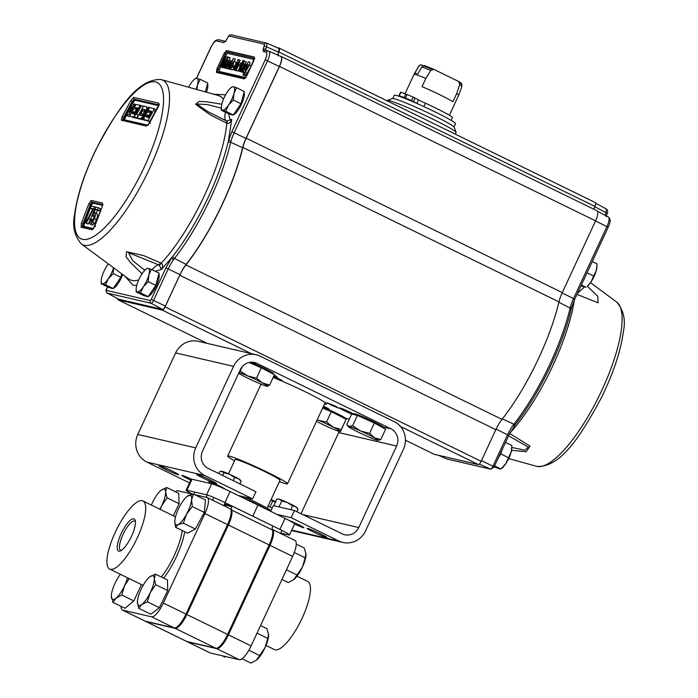 <?xml version="1.0" encoding="UTF-8"?>
<svg xmlns="http://www.w3.org/2000/svg" width="698" height="698" viewBox="0 0 698 698"><rect width="100%" height="100%" fill="white"/><g stroke="black" fill="none" stroke-linecap="round" stroke-linejoin="round"><path stroke-width="1.05" d="M245.277 497.168A31.314 2.024 24.9 0 1 271.033 510.57M267.639 509.819A32.632 2.103 -155.1 0 0 239.283 495.781M224.477 504.139L231.308 505.727L273.206 526.196L272.49 526.545A9.231 2.713 -64 0 0 272.412 529.983L231.649 510.064A16.482 4.842 116 0 1 228.394 525.018L186.846 614.528A16.482 4.842 116 0 1 175.093 628.322L146.126 621.604A16.482 4.842 116 0 1 145.821 621.499A16.482 4.842 116 0 1 145.437 621.229M145.821 621.499L186.584 641.41A16.482 4.842 -64 0 0 186.898 641.523L215.857 648.241A16.482 4.842 -64 0 0 227.609 634.438L269.158 544.937A16.482 4.842 -64 0 0 272.412 529.983M231.649 510.064A9.231 2.713 116 0 1 231.727 506.626L224.137 504.863M192.325 494.105A16.482 1.064 24.9 0 1 186.104 490.24A16.482 1.064 24.9 0 1 186.898 490.266L206.556 494.821A16.482 1.064 24.9 0 1 224.913 502.56L279.942 529.442A16.482 1.064 24.9 0 1 289.443 534.956A16.482 1.064 24.9 0 1 288.649 534.938L280.771 533.106M289.443 534.956L294.573 523.919A16.482 1.064 -155.1 0 0 285.063 518.405L257.963 505.055L252.833 516.092M257.963 505.055L230.043 491.514A16.482 1.064 -155.1 0 0 211.677 483.784L192.02 479.229A16.482 1.064 -155.1 0 0 191.226 479.203L186.104 490.24M231.308 505.727L231.727 506.626M272.49 526.545L272.962 526.135M121.086 533.795A17.851 5.244 -64 0 0 120.3 550.975A17.851 5.244 -64 0 0 131.538 536.221A17.851 5.244 -64 0 0 135.22 520.446A17.851 5.244 -64 0 0 121.086 533.795M135.429 521.642A16.202 4.755 -64 0 0 134.88 521.153A16.202 4.755 -64 0 0 122.979 534.598A16.202 4.755 -64 0 0 120.649 550.277A16.202 4.755 -64 0 0 121.373 550.408M115.205 532.426A37.901 11.133 116 0 1 142.95 500.946A37.901 11.133 116 0 1 137.419 537.582A37.901 11.133 116 0 1 109.673 569.062A37.901 11.133 116 0 1 115.205 532.426M194.576 494.629L206.992 497.508A16.482 4.842 116 0 1 207.306 497.613A16.482 4.842 116 0 1 204.898 513.545L163.349 603.046A16.482 4.842 116 0 1 151.597 616.84L122.63 610.122A16.482 4.842 116 0 1 122.325 610.017A16.482 4.842 116 0 1 121.12 606.37M122.325 610.017L144.966 621.08A16.482 4.842 -64 0 0 145.28 621.194L174.247 627.912A16.482 4.842 -64 0 0 186 614.109L227.548 524.608A16.482 4.842 -64 0 0 229.947 508.676L207.306 497.613M175.329 491.715A16.482 4.842 116 0 1 178.025 490.79L192.744 494.201M265.999 645.441L274.436 649.559A37.901 11.133 -64 0 0 302.173 618.079A37.901 11.133 -64 0 0 307.713 581.443L296.99 576.208M187.43 641.828L210.081 652.892A16.482 4.842 -64 0 0 210.395 653.005L239.353 659.723A16.482 4.842 -64 0 0 251.106 645.92L292.654 556.419A16.482 4.842 -64 0 0 295.062 540.488L272.412 529.424A16.482 4.842 116 0 1 270.013 545.356L228.464 634.857A16.482 4.842 116 0 1 216.712 648.651L187.745 641.933A16.482 4.842 116 0 1 187.43 641.828A16.482 4.842 116 0 1 187.055 641.558M222.2 655.745L224.887 657.054L225.978 656.617M296.257 544.152L304.337 548.096L306.047 554.535A16.482 4.842 -64 0 0 306.047 554.482M294.286 552.511L305.166 557.824L302.435 567.055L293.797 579.61A16.482 4.842 -64 0 0 294.024 579.419L288.344 582.542L281.975 579.436M306.021 553.584L305.166 557.824M286.442 569.812L297.174 575.056M294.024 579.419A16.482 4.842 -64 0 0 302.435 567.055A16.482 4.842 -64 0 0 306.047 554.535M260.572 625.539L266.95 628.654L268.651 635.084A16.482 4.842 -64 0 0 268.66 635.032M257.047 633.138L267.779 638.382L265.048 647.613L256.402 660.168A16.482 4.842 -64 0 0 256.637 659.968L250.957 663.1L242.084 658.764M268.625 634.133L267.779 638.382M248.854 650.266L259.778 655.605M256.637 659.968A16.482 4.842 -64 0 0 265.048 647.613A16.482 4.842 -64 0 0 268.651 635.084M166.656 487.474L161.072 490.275A16.482 4.842 116 0 1 165.601 492.02L166.656 487.474L178.697 493.364L179.116 503.686L167.075 497.805L165.601 492.02A16.482 4.842 -64 0 1 161.7 505.762L167.075 497.805M160.235 509.392L161.7 505.762A16.482 4.842 116 0 1 159.886 509.226M179.116 503.686L173.322 515.778M151.387 505.064A16.482 4.842 116 0 1 152.635 502.263A16.482 4.842 116 0 1 160.976 490.345A16.482 4.842 116 0 1 161.072 490.275M204.331 512.419L195.361 529.014L183.321 523.125L186.541 514.217L192.29 506.539L204.331 512.419L205.509 499.969L193.468 494.079L187.16 496.304M192.29 506.539L191.618 499.689L193.468 494.079M195.361 529.014L187.579 533.159L175.538 527.269L178.165 524.582L183.321 523.125M174.797 521.467A16.482 4.842 116 0 1 174.858 520.429A16.482 4.842 116 0 1 179.936 505.91A16.482 4.842 116 0 1 187.047 496.391A16.482 4.842 116 0 1 188.312 495.536A16.482 4.842 116 0 1 191.618 499.689A16.482 4.842 -64 0 1 186.541 514.217A16.482 4.842 116 0 1 178.165 524.582A16.482 4.842 116 0 1 174.797 521.467L175.538 527.269M167.721 590.552L159.406 607.67L147.365 601.789L150.262 592.611L155.68 584.662L167.721 590.552L167.459 579.994L155.418 574.114L149.712 576.906M155.68 584.662L154.284 578.773L155.418 574.114M159.406 607.67L150.847 614.231L138.797 608.351L141.825 604.451L147.365 601.789M137.41 602.095L138.797 608.351M137.41 602.453A16.482 4.842 116 0 1 137.41 602.016A16.482 4.842 116 0 1 141.432 588.623A16.482 4.842 116 0 1 149.66 576.949A16.482 4.842 116 0 1 149.869 576.775A16.482 4.842 116 0 1 154.284 578.773A16.482 4.842 -64 0 1 150.262 592.611A16.482 4.842 116 0 1 141.825 604.451A16.482 4.842 116 0 1 137.41 602.453M141.458 584.592L133.824 600.926L121.784 595.045L124.541 585.823L129.191 578.598M133.824 600.926L125.038 608.281L112.997 602.4L116.121 598.107L121.784 595.045M127.498 577.77A16.482 4.842 -64 0 1 124.541 585.823A16.482 4.842 116 0 1 116.121 598.107A16.482 4.842 116 0 1 111.357 596.851A16.482 4.842 116 0 1 111.34 595.97L112.997 602.4M111.34 595.97A16.482 4.842 116 0 1 115.013 583.31A16.482 4.842 116 0 1 120.388 574.297M279.409 481.62A32.963 2.129 -155.1 0 0 287.48 483.819A32.963 2.129 -155.1 0 0 267.238 472.18A32.963 2.129 -155.1 0 0 227.679 456.056A32.963 2.129 -155.1 0 0 234.563 460.802M267.09 508.161L280.003 480.346A24.718 1.597 -155.1 0 0 264.821 471.612A24.718 1.597 -155.1 0 0 235.156 459.528L228.516 473.829M191.313 479.151A8.969 0.576 -155.1 0 0 182.318 475.417A8.969 0.576 -155.1 0 0 181.881 475.399A8.969 0.576 -155.1 0 0 190.781 480.163M178.208 474.788A10.941 0.707 -155.1 0 0 178.732 474.806A10.941 0.707 -155.1 0 0 170.574 470.251A10.941 0.707 -155.1 0 0 159.406 465.61A10.941 0.707 -155.1 0 0 158.882 465.592A10.941 0.707 -155.1 0 0 167.031 470.147A10.941 0.707 -155.1 0 0 178.208 474.788M225.053 489.167A8.969 0.576 -155.1 0 0 218.221 485.389A8.969 0.576 -155.1 0 0 209.217 481.655A8.969 0.576 -155.1 0 0 208.781 481.637A8.969 0.576 -155.1 0 0 213.038 484.185M215.891 483.531A10.941 0.707 -155.1 0 0 216.424 483.548A10.941 0.707 -155.1 0 0 208.266 478.994A10.941 0.707 -155.1 0 0 197.098 474.343A10.941 0.707 -155.1 0 0 196.566 474.335A10.941 0.707 -155.1 0 0 204.723 478.889A10.941 0.707 -155.1 0 0 215.891 483.531M294.53 523.997A8.969 0.576 -155.1 0 0 303.482 527.714A8.969 0.576 -155.1 0 0 303.918 527.723A8.969 0.576 -155.1 0 0 298.543 524.626A8.969 0.576 -155.1 0 0 289.373 520.595M326.394 537.521A10.941 0.707 -155.1 0 0 326.917 537.53A10.941 0.707 -155.1 0 0 318.759 532.975A10.941 0.707 -155.1 0 0 307.591 528.334A10.941 0.707 -155.1 0 0 307.068 528.316A10.941 0.707 -155.1 0 0 315.217 532.871A10.941 0.707 -155.1 0 0 326.394 537.521M274.227 375.166A8.969 0.576 24.9 0 1 277.115 377.007A8.969 0.576 24.9 0 1 273.843 375.995M273.764 376.17L282.306 380.558L273.442 376.868M323.54 406.123A8.969 0.576 24.9 0 1 323.584 406.14A8.969 0.576 24.9 0 1 329.09 409.307A8.969 0.576 24.9 0 1 323.078 407.126M351.661 414.089A8.969 0.576 24.9 0 1 345.231 411.157A8.969 0.576 24.9 0 1 339.725 407.998A8.969 0.576 24.9 0 1 350.483 412.378A8.969 0.576 24.9 0 1 353.947 414.158M335.049 405.974L339.158 408.339L331.131 405.067L327.022 402.702L335.049 405.974M273.145 377.496A34.935 2.26 24.9 0 1 305.209 391.752A34.935 2.26 24.9 0 1 326.664 404.09A34.935 2.26 24.9 0 1 324.553 403.941M238.428 495.58L252.615 498.878L255.939 491.715L208.205 468.393A12.974 12.372 -76.9 0 1 202.507 451.196L240.348 369.67A12.974 12.372 -76.9 0 1 254.43 362.48A12.974 12.372 -76.9 0 1 256.951 363.37L390.924 428.834A12.974 12.372 -76.9 0 1 396.621 446.022L358.772 527.548A12.974 12.372 -76.9 0 1 344.699 534.747A12.974 12.372 -76.9 0 1 342.177 533.848L294.443 510.526L291.118 517.68L276.923 514.391M252.615 498.878L204.88 475.547A20.888 19.919 -76.9 0 1 195.71 447.88L233.56 366.354A20.888 19.919 -76.9 0 1 256.218 354.767A20.888 19.919 -76.9 0 1 260.275 356.216L394.248 421.671A20.888 19.919 -76.9 0 1 403.409 449.338L365.569 530.864A20.888 19.919 -76.9 0 1 342.91 542.451A20.888 19.919 -76.9 0 1 338.853 541.011L291.118 517.68M294.443 510.526L273.328 505.631L270.684 511.32M267.971 506.259A34.935 2.26 -155.1 0 0 272.29 507.856M339.176 431.381A12.974 12.372 -76.9 0 1 338.687 432.586L301.013 513.737M189.507 482.911L146.946 462.111A20.888 19.919 -76.9 0 1 137.785 434.444L175.626 352.918A20.888 19.919 -76.9 0 1 198.284 341.331L256.218 354.767M455.349 134.173L456.117 132.541A38.024 2.452 -155.1 0 0 456.108 132.358A38.024 2.452 -155.1 0 0 426.679 116.182A38.024 2.452 -155.1 0 0 388.969 100.573A38.024 2.452 -155.1 0 0 387.277 100.407A38.024 2.452 -155.1 0 0 387.137 100.521L387.015 100.791M456.108 132.358L454.215 127.219A34.132 2.207 -155.1 0 0 427.795 112.701A34.132 2.207 -155.1 0 0 393.951 98.68A34.132 2.207 -155.1 0 0 392.433 98.54L387.277 100.407M244.03 92.276A12.974 3.813 116 0 1 241.508 104.142A12.974 3.813 116 0 1 233.429 114.83M207.533 83.812A12.974 3.813 116 0 1 206.442 92.197M122.682 274.532A12.974 3.813 116 0 1 121.373 277.682A12.974 3.813 116 0 1 113.294 288.37M158.865 273.921A12.974 3.813 116 0 1 156.343 285.787A12.974 3.813 116 0 1 148.264 296.484M280.657 56.416A10.383 3.045 116 0 1 280.823 56.468A10.383 3.045 116 0 1 279.34 66.519L245.94 138.457A18.165 5.34 -64 0 0 242.616 147.74A108.487 31.864 116 0 1 186.122 264.385A18.165 5.34 -64 0 0 179.988 274.637L165.365 306.152L153.577 300.419L168.201 268.913L165.871 267.936L171.856 257.571A2.077 1.012 35.9 0 0 173.584 259.595L174.491 258.391A2.077 1.169 -141.9 0 1 172.86 256.262L161.404 269.515C163.053 266.479 162.992 264.368 161.221 263.172A102.213 30.023 -64 0 0 204.767 194.829A102.213 30.023 -64 0 0 226.824 123.214C228.874 123.825 230.514 122.578 231.745 119.463L226.833 121.042A9.083 1.169 110.9 0 1 226.824 123.214L209.801 114.585L195.658 104.316L199.07 101.446L206.276 101.716L221.781 104.203M499.62 455.227A12.974 3.813 -64 0 0 500.291 453.84A12.974 3.813 -64 0 0 500.911 452.435M587.341 286.241L597.758 296.257L598.116 302.827L577.019 294.373M454.005 126.914L455.497 123.686A33.74 2.181 -155.1 0 0 430.361 109.638A33.74 2.181 -155.1 0 0 395.923 95.321A33.74 2.181 -155.1 0 0 394.291 95.277L392.8 98.497M158.21 106.977L158.786 103.225L133.658 97.397L130.796 100.617L122.167 116.61L121.321 120.231L146.449 126.059L149.573 122.961L158.176 107.047M221.31 107.475L221.301 110.214L222.496 110.24A12.974 3.813 116 0 1 221.31 107.475A12.974 3.813 116 0 1 221.938 103.601A12.974 3.813 116 0 1 224.154 97.615A12.974 3.813 116 0 1 227.382 91.857A12.974 3.813 116 0 1 230.951 87.73A12.974 3.813 116 0 1 233.402 86.744L232.207 86.727M101.175 281.015L101.166 283.754L102.37 283.781A12.974 3.813 116 0 1 101.175 281.015A12.974 3.813 116 0 1 101.803 277.141A12.974 3.813 116 0 1 104.019 271.156A12.974 3.813 116 0 1 107.256 265.397A12.974 3.813 116 0 1 108.33 263.905M136.145 289.129L136.136 291.869L137.34 291.886A12.974 3.813 116 0 1 136.145 289.129A12.974 3.813 116 0 1 136.773 285.255A12.974 3.813 116 0 1 138.989 279.261A12.974 3.813 116 0 1 142.226 273.511A12.974 3.813 116 0 1 145.795 269.384A12.974 3.813 116 0 1 148.246 268.398L147.042 268.372M590.857 282.158A12.974 3.813 -64 0 0 594.094 276.408A12.974 3.813 -64 0 0 596.31 270.414L590.857 282.158L587.288 286.285A12.974 3.813 -64 0 0 590.857 282.158M494.236 466.822L499.672 468.916L500.85 468.969L502.124 467.939A12.974 3.813 -64 0 0 505.692 463.812A12.974 3.813 -64 0 0 508.929 458.054A12.974 3.813 -64 0 0 511.145 452.068L505.692 463.812L500.876 468.943L494.655 465.906M409.97 100.495L413.958 102.187M403.365 97.833L406.951 99.247M407.815 99.596L404.116 97.554L405.747 94.029A35.293 2.277 -155.1 0 0 400.931 92.215L400.652 92.206M401.167 97.005L399.3 95.739A35.293 2.277 -155.1 0 1 404.116 97.554M449.399 115.266L458.708 95.198A24.657 1.588 -155.1 0 0 458.717 95.19A24.657 1.588 -155.1 0 0 456.728 93.506L452.915 101.725A24.657 1.588 -155.1 0 0 422.028 86.639L425.841 78.412A24.657 1.588 -155.1 0 0 415.17 74.468A24.657 1.588 -155.1 0 0 413.984 74.424A24.657 1.588 -155.1 0 0 413.984 74.433L405.014 93.741M425.841 78.412L430.727 70.472L433.641 69.259A22.319 1.44 -155.1 0 0 424.131 65.49L421.784 66.991L417.814 73.927A24.543 1.588 -155.1 0 0 415.816 73.342A24.543 1.588 -155.1 0 0 414.769 73.22L418.748 66.284L421.086 64.783L423.215 65.821M242.869 147.453A109.001 32.012 116 0 1 185.912 264.943L502.002 419.376A109.001 32.012 -64 0 0 558.958 301.885L242.869 147.453A18.165 5.34 116 0 1 246.202 138.169L279.505 66.423A10.383 3.045 -64 0 0 281.024 56.39A10.383 3.045 -64 0 0 280.823 56.32L280.134 56.163M502.002 419.376A18.165 5.34 -64 0 0 495.842 429.671L179.752 275.239A18.165 5.34 116 0 1 185.912 264.943M277.935 55.186A3.891 1.143 116 0 1 278.772 51.94A3.891 1.143 -64 0 0 279.34 48.179A3.891 1.143 -64 0 0 279.27 48.153L277.167 47.665M117.866 298.77A3.891 1.143 -64 0 0 118.128 299.87A3.891 1.143 -64 0 0 118.206 299.896L162.302 310.121A3.891 1.143 -64 0 0 165.077 306.858L179.752 275.239M278.554 52.149L279.052 48.502L267.002 43.189L266.557 46.853L264.202 45.937L263.024 49.698A2.077 1.492 -172.6 0 1 265.764 49.296L266.557 46.853L278.554 52.149L278.109 55.823M165.365 306.152A3.891 1.143 116 0 1 162.59 309.406L118.8 299.25A3.891 1.143 116 0 1 118.712 299.215A3.891 1.143 116 0 1 118.643 299.163M246.202 138.169L562.283 292.602A18.165 5.34 -64 0 0 558.958 301.885M594.007 209.313A3.891 1.143 116 0 1 594.853 206.372A3.891 1.143 -64 0 0 595.429 202.612A3.891 1.143 -64 0 0 595.35 202.586L279.409 48.223M562.283 292.602L595.586 220.856A10.383 3.045 -64 0 0 597.104 210.822L281.024 56.39M434.147 454.258A3.891 1.143 -64 0 0 434.217 454.302A3.891 1.143 -64 0 0 434.287 454.328L478.383 464.554A3.891 1.143 -64 0 0 481.158 461.291L495.842 429.671M242.616 147.74L230.733 142.252L231.108 140.822A18.645 5.471 116 0 1 234.144 132.733L245.94 138.457M266.051 50.5L268.966 51.198A9.912 2.905 116 0 0 268.8 51.146A2.077 1.981 103.1 0 0 266.208 52.184L263.521 51.565A2.077 1.981 -76.9 0 1 266.121 50.526L265.764 49.296M607.033 213.44L605.951 212.672L605.183 215.324M502.202 418.817L513.885 424.209L512.978 425.414A18.645 5.471 -64 0 0 507.586 434.732L492.963 466.238L481.48 460.593M574.655 299.25L571.488 307.923A2.077 1.047 -164.3 0 0 570.493 306.64L570.126 308.071L558.862 302.26M231.771 35.013A2.077 1.981 103.1 0 0 231.431 34.9L231.431 34.9A2.077 1.981 103.1 0 0 229.18 36.052L264.411 44.218A2.077 1.981 -76.9 0 1 266.662 43.067L266.662 43.067A2.077 1.981 -76.9 0 1 267.002 43.189M228.578 36.444A2.077 1.309 40.4 0 1 228.787 35.973L227.784 37.57L229.18 36.052M225.515 41.374A2.077 1.981 103.1 0 0 223.63 42.569L216.459 40.903A2.077 1.981 103.1 0 1 218.71 39.76L225.332 41.295M228.569 113.765L230.061 119.724L231.745 119.463L228.438 140.734L231.108 140.822M280.823 56.468L268.966 51.198A9.912 2.905 116 0 1 267.543 60.787L234.144 132.733L231.823 131.756L228.045 142.313A105.974 31.122 116 0 1 172.86 256.262M514.688 425.073L512.978 425.414M213.667 94.213L225.567 94.815M233.167 114.926A12.974 3.813 116 0 1 232.006 114.917L231.012 114.428M216.432 72.435L216.895 68.901L223.979 53.624L226.571 50.588L254.325 57.018L253.863 60.56L246.778 75.829L244.187 78.865L216.432 72.435A1.038 0.986 -76.9 0 1 217.558 71.859L245.085 78.237M225.602 41.278A2.077 1.309 -139.6 0 1 225.803 40.798L227.784 37.57L225.602 41.278L223.63 42.569M144.791 270.3L132.69 260.659L128.563 252.702L159.292 265.118L161.404 269.515L155.218 271.243M136.721 285.438L133.03 285.229L124.802 276.094M113.032 288.466A12.974 3.813 116 0 1 111.872 288.457L110.877 287.969M148.002 296.58A12.974 3.813 116 0 1 146.842 296.571L145.847 296.083M226.388 120.859L226.867 121.051A9.083 1.169 110.9 0 1 226.867 121.051L208.213 111.855L196.74 104.019L207.481 104.578L221.292 108.164M142.052 273.764L130.561 262.596L126.024 256.742L126.582 251.699L143.788 255.651L161.221 263.172A9.083 1.091 120.1 0 1 159.292 265.118M509.575 433.371L530.035 446.17L526.161 451.719L511.538 450.315M240.976 103.732L233.341 99.997L233.97 93.384L236.596 87.739L244.239 91.473L240.976 103.732L233.333 114.969L228.944 113.948L221.301 110.214M196.845 89.527L197.482 84.92L200.099 79.275L207.742 83.01L205.378 91.9M121.757 273.843L120.841 277.272L113.198 288.51L108.809 287.489L101.166 283.754M155.82 285.386L148.177 281.652L148.805 275.038L151.431 269.393L159.074 273.127L155.82 285.386L151.998 291.005L148.168 296.615L143.779 295.603L136.136 291.869M226.867 121.051L226.021 122.865M152.059 269.698A20.783 6.107 116 0 1 159.092 265.022L160.444 262.771M584.305 287.131L578.119 292.759M508.624 435.814L528.456 447.191L524.713 450.193L511.782 447.444M498.738 457.12L500.876 453.97L501.792 450.542M509.365 434.243A9.083 4.79 -63.5 0 0 510.264 433.685M233.333 114.969L225.69 111.235L228.516 105.128L233.341 99.997M236.596 87.739L233.402 86.744A12.974 3.813 116 0 1 233.97 93.384A12.974 3.813 116 0 1 228.516 105.128A12.974 3.813 116 0 1 222.496 110.24L225.69 111.235M200.099 79.275L195.71 78.263M228.167 68.683L225.908 67.863L226.204 66.912L224.756 67.732L226.475 68.561M227.199 68.491L226.545 68.605M234.58 66.546L233.027 66.188L232.652 67.113M233.996 67.819L232.05 66.816L234.005 67.793M233.394 69.102L231.911 69.809M234.048 61.345L235.767 62.174L235.933 63.631M237.765 60.709L238.376 59.391L240.156 60.264L239.545 61.581L237.337 60.613L239.545 61.581M240.478 71.554L238.166 70.707L240.417 71.685M244.492 72.522L242.25 71.658L242.546 70.707L241.098 71.519L242.817 72.348M243.541 72.287L242.887 72.391M251.158 66.284L245.975 74.93L244.867 75.925L243.087 75.052L243.384 73.691L244.832 72.182L247.389 64.548L248.985 65.211M248.331 61.703L243.148 71.859L248.331 61.703L250.111 62.576L248.907 65.176M244.16 66.476L243.89 67.043M242.066 71.99L241.534 72.06M241.36 69.32L240.784 69.032L244.501 61.023L246.281 61.895L245.33 63.946M236.526 70.533L234.205 69.791L236.413 70.76M240.077 66.528L240.775 63.335L238.908 62.436L238.297 65.656L240.077 66.528L237.948 71.117L235.741 70.149L237.948 71.117M235.453 70.402L233.184 69.556L235.392 70.524M229.808 69.146L227.618 68.404L228.857 67.296L228.761 68.526L233.525 58.274L235.305 59.138L234.24 61.433M230.637 69.207L228.333 68.43M224.084 67.898L221.807 66.912L224.189 67.723M222.802 67.401L220.463 66.598L222.714 67.584M222.296 67.025L227.216 58.553L223.186 67.235L223.657 67.34L228.412 57.088L230.2 57.96L229.145 60.229M225.498 68.09L223.186 67.235M120.841 277.272L113.207 273.537L113.565 268.119M113.198 288.51L105.555 284.775L108.382 278.668L113.207 273.537M113.591 267.796A12.974 3.813 116 0 1 108.382 278.668A12.974 3.813 116 0 1 102.37 283.781L105.555 284.775M148.168 296.615L140.525 292.89L143.36 286.782L148.177 281.652M151.431 269.393L148.246 268.398A12.974 3.813 116 0 1 148.805 275.038A12.974 3.813 116 0 1 143.36 286.782A12.974 3.813 116 0 1 137.34 291.886L140.525 292.89M93.375 228.909A1.3 1.23 103.9 0 0 92.119 229.764L94.692 226.405L102.135 206.948L102.353 203.013A1.3 1.23 103.9 0 0 102.632 204.444M102.135 206.948L93.096 228.979L93.584 228.944L82.521 226.379L82.914 223.849L81.369 223.308L81.081 227.208L92.119 229.764M102.938 204.671L91.918 202.106L92.677 202.481L90.967 204.723L83.542 224.154L82.914 223.849L90.339 204.418L91.918 202.106A1.3 1.248 -77.9 0 1 91.307 200.457L88.803 203.851L81.369 223.308M580.937 285.927L586.032 287.288L581.364 285.011M596.956 265.397L596.31 270.414A12.974 3.813 -64 0 0 596.938 266.54L596.938 263.8L592.27 261.514M593.684 276.05L587.027 272.805M511.791 447.052L511.145 452.068A12.974 3.813 -64 0 0 511.774 448.195L511.782 445.455L505.561 442.41M508.519 457.705L500.876 453.97M188.608 87.233A12.974 3.813 116 0 1 190.894 83.394A12.974 3.813 116 0 1 194.463 79.267A12.974 3.813 116 0 1 196.915 78.281A12.974 3.813 116 0 1 197.482 84.92A12.974 3.813 116 0 1 195.972 89.283M225.908 67.863L228.961 61.948L228.804 60.089L230.741 61.014M226.335 67.968L228.115 68.832M229.52 62.218L228.961 61.948M228.316 61.328L226.667 62.07L228.804 60.089M227.033 62.297L228.071 62.803M228.438 61.756L228.176 61.258L227.932 63.09L226.597 63.466L225.044 65.464L224.852 67.767L226.641 68.64M233.027 66.188L231.239 65.315L234.607 66.502M234.764 66.162L233.027 65.725M232.094 69.905L230.314 69.032C229.642 68.674 229.851 67.313 230.942 64.949L233.891 61.267L235.767 62.174M233.891 61.267L233.184 65.394M232.408 67.043L230.2 68.989L231.98 69.861M231.239 65.315L230.864 67.854L232.05 66.816M238.376 59.391L237.337 60.613M244.44 61.075L242.93 60.447L238.166 70.707M238.637 70.821L243.393 60.56M242.25 71.658L245.303 65.734L245.146 63.876L247.083 64.809M242.677 71.754L244.457 72.627M245.862 66.005L245.303 65.734M244.658 65.115L243.009 65.856L245.146 63.876M243.375 66.092L244.413 66.598M244.78 65.542L244.274 66.886L242.939 67.261L241.386 69.25L241.194 71.554L242.983 72.426M245.975 74.93L244.187 74.058L249.579 65.054L251.332 65.909M246.935 73.395L245.155 72.522M249.579 65.054L245.809 70.559L247.842 64.652M244.187 74.058L242.895 74.843M243.148 71.859L244.605 72.575M243.567 71.964L244.649 72.487M242.756 64.783L243.445 65.115M243.689 63.684L244.413 64.042M244.501 61.023L242.302 64.748M242.031 64.617L239.807 71.222L241.595 72.095M241.674 72.121L239.885 71.257L241.002 70.236M242.023 72.077L240.243 71.213M240.784 69.032L240.714 70.097M234.633 69.887L238.288 63.605M236.5 65.874L237.495 66.362M238.323 63.631L235.741 70.149M236.168 70.245L238.297 65.656M240.627 65.298L238.838 64.425M240.697 63.309L239.048 62.497M238.446 62.558L237.625 63.439L238.908 62.436M238.114 62.392L234.205 69.791M237.625 62.419L236.666 62.061L233.184 69.556M233.612 69.652L237.093 62.157M233.525 58.274L231.335 61.956L231.221 60.647L231.815 60.935L231.317 60.7M229.337 69.259L227.557 68.387L228.412 64.303L231.221 60.647M228.761 68.526L230.541 69.399M220.926 66.711L224.957 58.03L221.807 66.912M223.657 67.34L225.437 68.212M228.412 57.088L227.714 56.922L222.775 65.42L225.925 56.512L227.504 57.28M225.925 56.512L225.218 56.346L220.463 66.598M133.658 97.397L134.199 99.212L159.292 105.023L158.786 103.225M150.262 123.476L149.573 122.961L150.262 123.476M147.575 125.361A1.3 1.213 104.9 0 0 146.449 126.059M122.665 119.559L147.845 125.396L158.943 104.595L159.345 105.049M122.167 116.61L123.651 117.308L122.97 119.663L121.321 120.231M130.107 106.637L124.235 117.587L123.651 117.308L132.271 101.341L130.796 100.617M131.791 103.557L132.856 101.629L132.271 101.341L134.199 99.212L134.749 99.474L132.856 101.629L133.44 101.917A839.694 800.833 103.1 0 0 132.463 103.688M95.46 226.754L94.692 226.405L95.46 226.754M82.792 226.475L81.081 227.208M102.536 205.352L92.921 203.144L91.586 204.95L88.803 203.851M418.311 104.089A9.728 0.628 24.9 0 1 416.889 103.356L411.541 100.608A35.293 2.277 -155.1 0 0 405.477 98.095L409.045 100.102M225.498 66.607L225.506 65.49L227.391 64.277L225.428 66.58M233.446 62.506L233.149 64.452L231.788 64.129L233.341 62.454L233.56 63.195M241.84 70.393L241.848 69.277L243.724 68.064L241.77 70.367M230.776 61.878L230.026 64.783L228.211 67.235L228.839 64.399L230.741 61.86M127.655 112.526A839.694 800.833 103.1 0 0 124.82 117.866L124.235 117.587L123.721 120.021M93.453 228.612L84.013 226.44L84.161 224.363L83.542 224.154L83.324 226.737M416.889 103.356L418.521 99.831L413.172 97.083A35.293 2.277 -155.1 0 0 407.117 94.579L405.477 98.095M418.521 99.831A9.728 0.628 -155.1 0 0 425.422 103.199L423.843 106.593M451.161 120.379L452.426 117.648A27.152 1.754 -155.1 0 0 425.422 103.199M407.039 94.745L405.747 94.029M225.506 65.49L226.457 65.961M241.848 69.277L242.799 69.748M228.839 64.399L229.956 64.94M158.734 105.634A838.429 54.139 -155.1 0 0 134.984 100.163A0.515 0.506 100.6 0 0 134.749 99.474L158.9 105.049M124.331 119.873A0.515 0.506 100.6 0 0 124.375 119.794L147.828 125.186M127.629 112.596L124.375 119.794M158.725 105.668L134.967 100.198L132.472 103.688M138.789 118.756L136.782 117.779A840.889 801.976 -76.9 0 1 138.317 114.891A839.441 54.208 24.9 0 0 136.572 114.489A840.889 801.976 -76.9 0 1 141.397 105.59A838.778 54.165 24.9 0 0 140.455 105.372A840.872 801.958 -76.9 0 0 134.932 115.58L134.574 117.264L136.616 118.259A839.624 54.217 24.9 0 1 138.789 118.756A840.889 801.976 -76.9 0 1 138.823 118.686M137.14 117.866L139.146 118.843A839.624 54.217 24.9 0 1 142.436 119.637L140.429 118.651C142.802 117.028 143.858 115.065 143.587 112.753C145.978 111.139 147.042 109.176 146.789 106.873A838.778 54.165 24.9 0 0 143.5 106.079A840.889 801.967 -76.9 0 0 137.14 117.866A839.624 54.217 24.9 0 1 140.429 118.651M144.879 120.239L142.872 119.262A839.624 54.217 -155.1 0 0 141.842 119L143.849 119.986A839.624 54.217 24.9 0 1 144.879 120.239A840.584 801.679 -76.9 0 1 144.975 120.065M149.18 112.221A840.584 801.679 -76.9 0 1 149.704 111.261M148.081 117.77L148.194 117.055A840.453 801.557 -76.9 0 1 148.473 116.531L149.067 115.938A839.31 54.2 24.9 0 1 149.311 115.999M149.067 115.938L147.06 114.952L146.467 115.554A840.453 801.557 103.1 0 0 146.187 116.077L146.074 116.793A839.441 54.208 24.9 0 1 148.552 117.43A840.139 801.26 -76.9 0 1 151.44 112.055L151.553 111.34A839.005 54.174 24.9 0 0 148.037 110.441L150.044 111.427A839.005 54.174 24.9 0 1 151.562 111.811M145.83 120.475L143.788 119.489L145.83 120.475A839.624 54.217 24.9 0 1 150.105 121.583A839.991 801.121 -76.9 0 1 155.602 111.366L155.907 109.656L153.865 108.661A838.778 54.165 24.9 0 0 149.608 107.571A840.549 801.653 -76.9 0 0 148.037 110.441M135.203 108.897A839.746 764.598 -16.5 0 1 135.831 107.972M129.121 116.61L130.046 116.261M134.252 114.507L134.4 113.809L132.393 112.823L132.245 113.53A839.441 54.208 24.9 0 1 134.356 113.983A840.828 801.915 -76.9 0 1 137.253 108.618L137.401 107.92A839.005 54.174 24.9 0 0 134.4 107.274L136.407 108.251A839.005 54.174 24.9 0 1 137.34 108.452M132.079 117.255L132.105 117.264A839.624 54.217 24.9 0 1 135.761 118.067A840.863 801.95 -76.9 0 1 135.848 117.892M134.4 113.809A840.68 801.766 -76.9 0 1 134.679 113.285L132.672 112.299L133.231 111.689A839.31 54.2 24.9 0 1 134.923 112.055A840.811 801.889 -76.9 0 1 136.485 109.176L136.852 109.359M91.586 204.95L84.161 224.363A840.636 801.732 103.1 0 1 91.578 204.95M90.356 208.222A840.802 801.889 -76.9 0 1 91.202 206.067A839.266 54.191 24.9 0 1 94.5 206.809A840.898 801.976 103.1 0 0 93.82 208.554L86.282 223.011L88.288 223.997A837.975 54.112 24.9 0 0 87.634 223.849L85.627 222.863L92.982 208.807A839.118 54.182 -155.1 0 0 90.356 208.222L92.363 209.199A839.118 54.182 24.9 0 1 92.668 209.269M88.288 223.997L92.101 215.726M96.141 213.37A840.75 797.264 -40.6 0 1 97.511 210.377A839.118 54.182 24.9 0 1 99.517 210.857A840.811 801.897 -76.9 0 1 100.364 208.702L98.357 207.725A840.811 801.897 103.1 0 0 97.511 209.871A839.118 54.182 -155.1 0 0 95.504 209.391L97.511 210.377M96.464 219.608C97.65 216.354 97.807 214.408 96.943 213.771L94.937 212.785C95.809 213.413 95.643 215.359 94.457 218.622L96.464 219.608L94.553 223.456L92.153 225.061M141.842 119A840.671 801.758 -76.9 0 1 148.203 107.222A838.778 54.165 24.9 0 1 149.232 107.475L149.573 107.64M142.872 119.262A840.584 801.679 -76.9 0 1 149.232 107.475M146.467 115.554L148.473 116.531M148.194 117.055L146.187 116.077L146.074 116.793M151.44 112.055L151.579 111.357M153.935 108.696L155.872 109.638M155.602 111.366L153.595 110.38L153.865 108.661M150.105 121.583L148.098 120.597A839.991 801.121 -76.9 0 1 153.595 110.38M149.485 115.685L149.04 115.467A840.2 801.313 -76.9 0 1 150.602 112.587A839.109 54.182 24.9 0 0 147.897 111.889L146.475 113.32A840.549 801.653 103.1 0 0 144.085 117.779L143.823 119.498A839.624 54.217 24.9 0 1 148.098 120.597M150.602 112.587L151.038 112.806M147.06 114.952A839.31 54.2 24.9 0 1 149.04 115.467M134.173 104.491L132.585 103.705A838.778 54.165 -155.1 0 0 131.442 103.487A840.758 725.545 57.7 0 0 127.123 113.826L127.149 115.659M132.585 103.705A840.811 732.429 59.1 0 0 128.929 112.326A839.572 769.222 -18.6 0 1 134.452 104.081L135.936 104.473M130.194 115.144L128.79 114.455A839.746 764.598 -16.5 0 1 135.648 104.334M128.79 114.455L127.115 115.624L129.191 116.653M137.253 108.618L137.427 107.928M134.4 107.274A840.601 801.697 -76.9 0 1 135.979 104.395A838.778 54.165 24.9 0 1 139.609 105.189L139.556 107.012M139.661 105.215L140.359 105.555M140.359 105.546L139.609 105.189M135.761 118.067L133.754 117.081A840.863 801.95 -76.9 0 1 139.251 106.864M136.485 109.176A839.109 54.182 24.9 0 0 134.182 108.679L132.847 110.144A840.601 801.697 103.1 0 0 130.456 114.603L130.098 116.287A839.624 54.217 24.9 0 1 133.754 117.081M135.098 112.605L133.231 111.689M132.245 113.53L132.393 112.823A840.68 801.766 -76.9 0 1 132.672 112.299M136.616 118.259L134.609 117.273A839.624 54.217 24.9 0 1 136.782 117.779M141.397 105.59L143.264 106.506M94.5 206.809L95.661 207.385M93.82 208.554L94.884 209.068M88.227 218.474L90.234 219.451M86.282 223.011A837.975 54.112 -155.1 0 0 85.627 222.863M99.517 210.857L97.511 209.871M95.504 209.391A840.75 797.264 139.4 0 0 93.549 213.684L94.937 212.785M95.111 212.873L96.943 213.771M94.457 218.622L92.546 222.479L94.553 223.456M92.546 222.479L90.4 224.206L92.406 225.184M93.148 219.896L91.29 218.989A838.377 133.431 23.2 0 0 90.522 219.041C89.527 222.112 89.484 223.831 90.4 224.206L92.276 225.131M91.29 218.989L91.133 222.252L93.707 218.579L94.178 214.775M94.099 214.722L92.502 215.979L94.256 216.834M92.502 215.979A838.673 25.704 -153.4 0 1 91.9 215.603A840.793 796.95 -40 0 1 95.792 207.114A839.266 54.191 24.9 0 1 98.357 207.725M433.641 69.259L458.752 81.526L459.668 84.615L456.728 93.506M140.944 113.739A840.846 801.932 -76.9 0 1 142.505 110.86A839.127 54.182 24.9 0 1 144.093 111.244L144.94 109.673A839.005 54.174 -155.1 0 0 142.907 109.185A840.863 801.95 103.1 0 0 139.652 115.205A839.441 54.208 24.9 0 1 141.694 115.694L142.532 114.123A839.336 54.2 -155.1 0 0 140.944 113.739L142.575 114.533A840.863 801.95 103.1 0 0 142.034 115.493M459.668 84.615A23.845 1.536 -155.1 0 1 461.884 86.43L461.491 83.533A22.319 1.44 -155.1 0 0 458.752 81.526M418.748 66.284A23.845 1.536 -155.1 0 0 418.634 66.354L420.065 65.15A23.095 1.492 -155.1 0 0 420.065 65.15L421.086 64.783M142.907 109.185L144.914 110.162A840.863 801.95 103.1 0 0 144.442 111.026M353.773 414.551L354.113 413.809A16.482 1.064 24.9 0 1 354.959 413.844A16.482 1.064 24.9 0 1 371.798 420.859A16.482 1.064 24.9 0 1 384.013 427.682L383.769 428.206M346.862 424.419L351.67 414.054L357.402 415.423L374.381 423.014L385.619 429.235L380.811 439.592L374.573 437.821A16.482 1.064 24.9 0 1 378.019 440.342A16.482 1.064 24.9 0 1 377.33 440.237A16.482 1.064 24.9 0 1 365.97 435.761A16.482 1.064 24.9 0 1 351.871 428.86A16.482 1.064 -155.1 0 1 348.311 426.548L346.862 424.419L349.113 426.434A16.482 1.064 24.9 0 1 360.465 430.91A16.482 1.064 24.9 0 1 374.573 437.821L369.574 433.371L360.465 430.91L352.595 425.789L349.113 426.434A16.482 1.064 -155.1 0 0 348.311 426.548M378.019 440.342L380.811 439.592M374.381 423.014L369.574 433.371M357.402 415.423L352.595 425.789M250.879 362.201A16.482 1.064 24.9 0 1 266.13 369.242A16.482 1.064 24.9 0 1 273.511 373.7L273.311 374.128M249.081 362.471L261.314 367.785L274.436 374.721L269.62 385.087L262.448 382.949A16.482 1.064 24.9 0 1 267.526 386.352A16.482 1.064 24.9 0 1 267.421 386.352A16.482 1.064 24.9 0 1 257.702 382.757A16.482 1.064 24.9 0 1 243 375.751A16.482 1.064 -155.1 0 1 238.681 373.273M239.013 372.549A16.482 1.064 24.9 0 1 247.746 375.943A16.482 1.064 24.9 0 1 262.448 382.949L256.506 378.15L247.746 375.943L240.217 371.074L239.388 371.755M267.421 386.352L269.62 385.087M261.314 367.785L256.506 378.15M242.267 366.668L240.217 371.074M323.043 407.187A16.482 1.064 24.9 0 1 338.556 414.289A16.482 1.064 24.9 0 1 346.33 418.94A16.482 1.064 24.9 0 1 346.321 418.957M322.633 408.077L331.332 411.715L346.095 419.236L340.484 431.53A16.482 1.064 24.9 0 1 340.336 431.6A16.482 1.064 24.9 0 1 332.728 428.947A16.482 1.064 24.9 0 1 317.782 422.02A16.482 1.064 -155.1 0 1 316.473 421.348M333.286 427.176A16.482 1.064 24.9 0 1 340.484 431.53L341.287 429.602L333.286 427.176L326.516 422.081L318.332 420.24A16.482 1.064 24.9 0 1 333.286 427.176M317.206 419.777A16.482 1.064 24.9 0 1 318.332 420.24L317.215 419.742M340.921 430.788L340.484 431.53M346.095 419.236L341.287 429.602M331.332 411.715L326.516 422.081M273.869 505.753L276.504 499.245L278.432 499.009A10.287 0.663 24.9 0 1 279.514 499.253A10.287 0.663 24.9 0 1 287.524 502.577A10.287 0.663 24.9 0 1 295.673 506.696A10.287 0.663 24.9 0 1 296.964 507.612L298.055 509.174L296.877 511.713M273.572 505.579L274.794 505.971M290.769 509.671L292.523 505.893L295.673 506.696L298.055 509.174M278.956 506.931L281.748 500.928L287.524 502.577L292.523 505.893M277.595 499.079L279.514 499.253L281.748 500.928M218.823 473.576L219.739 471.604L221.58 471.229A10.287 0.663 24.9 0 1 222.217 471.342A10.287 0.663 24.9 0 1 229.651 474.335A10.287 0.663 24.9 0 1 238.254 478.592A10.287 0.663 24.9 0 1 240.121 479.84L241.124 481.262L239.911 483.88M233.211 480.608L234.607 477.589L238.254 478.592L241.124 481.262M222.662 475.46L223.918 472.755L229.651 474.335L234.607 477.589M221.179 471.263L223.918 472.755M271.112 499.498A10.287 0.663 24.9 0 1 275.378 501.688M269.952 507.01L272.665 501.155L276.042 502.063M270.964 499.812L272.665 501.155M215.857 648.241L175.093 628.322M146.126 621.604L186.898 641.523M269.158 544.937L228.394 525.018M186.846 614.528L227.609 634.438M230.043 491.514L224.913 502.56M285.063 518.405L279.942 529.442M192.02 479.229L186.898 490.266M211.677 483.784L206.556 494.821M161.378 577.019A37.901 11.133 -64 0 0 174.221 555.564A37.901 11.133 -64 0 0 182.23 530.541M184.7 531.745A39.882 11.709 116 0 1 176.498 556.524A39.882 11.709 116 0 1 163.716 578.162M145.28 621.194L122.63 610.122M151.597 616.84L174.247 627.912M186 614.109L163.349 603.046M227.548 524.608L204.898 513.545M251.106 645.92L228.464 634.857M270.013 545.356L292.654 556.419M216.712 648.651L239.353 659.723M210.395 653.005L187.745 641.933M291.712 530.079L338.853 541.011M302.627 514.531L358.772 527.548M338.687 432.586L396.621 446.022M345.815 418.364L349.297 419.175M383.499 427.106L390.924 428.834M251.769 362.175L256.951 363.37M146.946 462.111L204.88 475.547M137.785 434.444L195.71 447.88M175.626 352.918L233.56 366.354M571.488 307.923L571.095 309.441C562.728 345.623 539.004 394.606 515.543 424.148A2.077 1.169 -141.9 0 1 513.885 424.209A108.016 31.724 -64 0 0 550.338 363.23A108.016 31.724 -64 0 0 570.126 308.071L570.877 309.816M161.159 79.589A91.517 26.882 116 0 1 161.517 79.677A91.517 26.882 116 0 1 149.52 168.646A91.517 26.882 116 0 1 84.257 245.26A91.517 26.882 116 0 1 81.291 243.89L128.554 278.877A102.213 30.023 -64 0 0 131.878 280.404A102.213 30.023 -64 0 0 138.684 279.942M223.404 99.308A102.213 30.023 -64 0 0 218.169 95.469L160.959 79.537C137.035 78.508 116.889 110.642 96.42 148.578C84.528 173.034 77.277 194.873 74.669 214.103C72.138 225.786 74.346 235.715 81.291 243.89M574.358 300.114A102.213 30.023 116 0 1 553.121 365.028A102.213 30.023 116 0 1 510.081 432.83M616.718 302.077C623.654 310.235 625.862 320.155 623.34 331.838C620.74 351.059 613.481 372.915 601.58 397.398C581.12 435.334 560.965 467.459 537.041 466.43L536.483 466.29A91.517 26.882 -64 0 0 536.841 466.377A91.517 26.882 -64 0 0 602.095 389.763A91.517 26.882 -64 0 0 616.718 302.077L590.499 282.673M155.575 81.945A86.936 25.529 116 0 1 144.521 166.543A86.936 25.529 116 0 1 82.521 239.327A86.936 25.529 116 0 1 93.584 154.729A86.936 25.529 116 0 1 155.575 81.945M400.931 92.215L399.3 95.739M430.727 70.472A23.845 1.536 -155.1 0 0 421.784 66.991M165.077 306.858L481.158 461.291M278.772 51.94L594.853 206.372M279.505 66.423L595.586 220.856M162.302 310.121L251.402 353.65M400.46 426.478L478.383 464.554M118.206 299.896L207.306 343.425M405.442 440.229L434.287 454.328M278.991 48.485L267.116 43.232M118.8 299.25L107.344 293.125A3.42 1.003 116 0 1 107.274 293.099A3.42 1.003 116 0 1 107.187 293.029M165.871 267.936L151.248 299.442L153.577 300.419A3.42 1.003 116 0 1 151.134 303.281A2.077 1.981 -76.9 0 1 150.288 300.568L106.497 290.412A2.077 1.981 -76.9 0 0 107.344 293.125L151.134 303.281L162.59 309.406M173.584 259.595A18.645 5.471 116 0 0 168.201 268.913L179.988 274.637M228.045 142.313L230.733 142.252A108.016 31.724 116 0 1 174.491 258.391L186.122 264.385M266.208 52.184C267.386 52.961 267.055 55.5 265.214 59.81L279.34 66.519M594.74 206.643L605.951 212.672L606.396 209.007L595.708 203.249L606.396 209.007M446.633 458.9A3.42 1.003 -64 0 0 446.676 458.926A3.42 1.003 -64 0 0 446.737 458.944L438.562 455.314M479.29 464.109L490.528 469.1L446.737 458.944A2.077 1.981 -76.9 0 0 447.078 459.057L438.527 455.305M490.528 469.1A3.42 1.003 -64 0 0 492.963 466.238L494.175 466.945L490.869 469.213A2.077 1.981 -76.9 0 1 490.528 469.1M496.112 429.087L508.798 435.439L494.079 466.936M562.126 292.942L573.538 298.552A18.645 5.471 -64 0 0 570.493 306.64M595.525 220.996L606.937 226.606L573.538 298.552L574.751 299.259L608.15 227.312L606.937 226.606A9.912 2.905 -64 0 0 608.412 217.052L597.532 211.232M210.84 47.534L210.875 47.464C213.003 43.224 214.862 41.034 216.459 40.903M196.6 78.22L210.875 47.464M106.637 289.173L107.675 286.93M106.497 290.412L106.663 289.103M151.248 299.442L150.288 300.568M265.214 59.81L231.823 131.756M264.411 44.218L264.202 45.937M605.864 215.691A2.077 1.492 -172.6 0 0 605.21 215.141M508.702 435.43L515.543 424.148M608.045 227.312L608.15 227.312C612.12 218.875 608.961 217.942 608.412 217.052M263.521 51.565L263.024 49.698M226.143 120.719A20.783 6.107 116 0 1 225.41 112.221M217.663 71.885A2.591 0.759 116 0 1 218.09 69.407L216.895 68.901M244.187 78.865A1.038 0.986 -76.9 0 1 245.042 78.272M246.778 75.829L245.312 78.289M254.325 57.018A1.038 0.986 103.1 0 0 254.508 58.204M226.571 50.588A1.038 0.986 103.1 0 0 227.033 51.957L254.508 58.335M223.979 53.624L225.184 54.13A2.591 0.759 116 0 1 227.033 51.957A1.038 0.986 103.1 0 1 227.487 53.336L226.379 54.645L225.184 54.13L218.09 69.407L219.285 69.913L219.093 71.423A1.038 0.986 -76.9 0 1 218.265 72.025M219.093 71.423L245.687 77.591M254.22 59.539L227.487 53.336M226.379 54.645L225.55 56.425M220.76 66.746L219.285 69.913M102.353 203.013L91.307 200.457M228.15 64.888L227.714 64.678M228.464 63.073L228.909 63.291M244.597 68.736L244.056 68.474M244.806 66.868L245.338 67.13M102.623 204.776L92.677 202.481A0.515 0.497 -77.9 0 1 92.921 203.144M415.127 98.008L413.495 101.533M411.541 100.608L413.172 97.083M227.129 64.818L226.553 64.539M243.471 68.605L242.895 68.325M83.847 226.667A0.515 0.497 102.1 0 0 83.996 226.484A837.687 54.095 24.9 0 1 93.427 228.647M432.324 69.468A23.095 1.492 -155.1 0 0 423.128 65.856M461.875 84.554A23.095 1.492 -155.1 0 0 459.415 82.704M142.95 500.946L175.512 516.86M109.673 569.062L143.125 585.404M229.912 521.406L229.066 520.987M221.371 540.156L220.516 539.737M192.657 602.016L191.802 601.606M183.6 620.522L182.745 620.103M261.052 384.17L227.679 456.056M325.181 402.58L287.48 483.819M291.502 530.524L342.91 542.451M279.34 48.179L595.429 202.612M118.128 299.87L207.271 343.416M405.442 440.246L434.217 454.302M107.588 286.895L106.567 289.094C105.668 289.853 105.904 291.188 107.274 293.099L118.712 299.215M228.787 35.973C229.276 35.083 230.166 34.725 231.431 34.9L267.064 43.206M218.71 39.76C215.464 40.214 214.975 39.873 210.77 47.464L196.504 78.202M606.134 216.589L607.147 213.422C608.037 211.869 607.818 210.412 606.483 209.034M490.869 469.213L447.078 459.057M225.803 40.798L225.105 41.461L225.882 41.418M246.726 75.829L254.508 58.074L254.831 58.414M536.483 466.29L508.694 458.551M226.649 120.955L222.296 118.904M230.951 87.73L232.233 86.7M194.463 79.267L195.737 78.237M243.044 75.035L244.824 75.907M145.795 269.384L147.069 268.346M102.056 206.94L102.615 204.305L102.999 204.689M400.582 92.136L398.951 95.661M418.634 66.354L413.984 74.424M461.884 86.43L458.717 95.19M346.321 418.948L345.911 419.838M280.622 533.438L281.992 530.471M212.515 500.161L213.754 497.491M223.77 505.657L225.157 502.673M193.782 494.236L194.777 492.09M206.163 497.316L207.236 495.004"/></g></svg>
